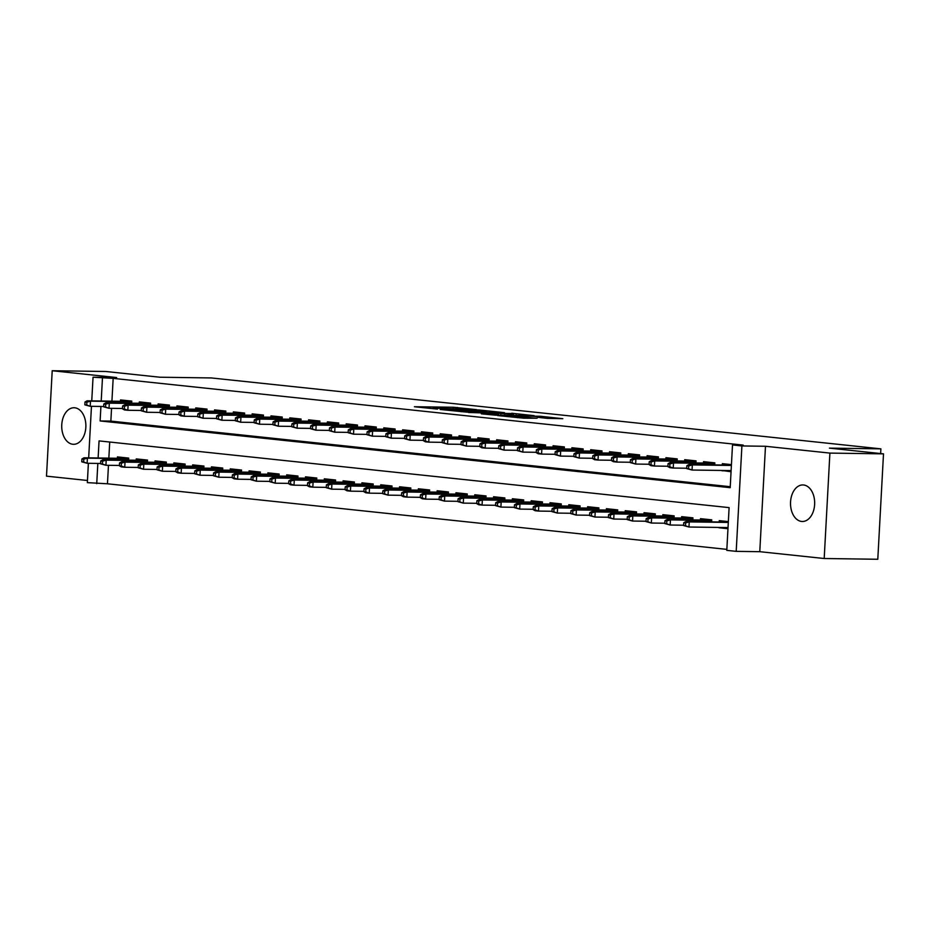<?xml version="1.0" encoding="UTF-8"?>
<svg xmlns="http://www.w3.org/2000/svg" width="930" height="930" viewBox="0 0 930 930"><rect width="100%" height="100%" fill="white"/><g stroke="black" fill="none" stroke-linecap="round" stroke-linejoin="round"><path stroke-width="1.4" d="M476.625 409.653L453.247 407.235L414.408 406.747L437.484 409.107L432.903 408.328L435.961 408.189L476.625 409.653M803.59 484.983A18.275 12.078 -89.2 0 0 802.857 484.937A18.275 12.078 -89.2 0 0 790.535 502.491A18.275 12.078 -89.2 0 0 801.614 521.451A18.275 12.078 -89.2 0 0 802.334 521.486A18.275 12.078 -89.2 0 0 814.657 503.932A18.275 12.078 -89.2 0 0 803.59 484.983M74.795 407.793A18.275 12.078 -89.2 0 0 74.063 407.747A18.275 12.078 -89.2 0 0 61.74 425.301A18.275 12.078 -89.2 0 0 72.819 444.261A18.275 12.078 -89.2 0 0 73.551 444.308A18.275 12.078 -89.2 0 0 85.862 426.754A18.275 12.078 -89.2 0 0 74.795 407.793M547.305 418.372L562.836 418.698L540.365 416.268L497.573 415.559L524.009 418.209L537.098 418.221L505.037 415.989L532.53 416.233L544.957 417.151L537.296 417.256L547.305 418.372M883.5 453.852L877.792 559.267L824.189 558.512L829.897 453.096L883.5 453.852L829.432 448.132L880.884 448.853L211.331 377.94L159.879 377.22L105.811 371.489L52.208 370.733L116.622 377.557L93.047 377.22L113.169 378.371L743.221 445.098L732.503 444.947L741.908 445.947L736.2 551.351L726.795 550.362L729.108 507.617L99.057 440.901L98.127 457.99M829.897 453.096L765.483 446.272L741.908 445.947M504.478 412.664L478.997 409.967L440.169 409.479L466.593 412.13L504.478 412.664M511.651 413.234L534.134 415.664L495.306 415.164L481.333 413.838L498.596 413.966L491.726 413.187L468.522 412.49L511.64 413.559M52.208 370.733L46.5 476.148L87.455 480.485M727.958 528.728L718.878 527.763L728.004 527.891M131.688 403.167L131.793 401.121L120.505 399.923L120.435 401.283M150.486 405.154L150.602 403.108L139.314 401.911L139.244 403.271M169.295 407.154L169.411 405.096L158.123 403.899L158.054 405.259M188.104 409.142L188.22 407.096L176.933 405.899L176.863 407.259M206.913 411.13L207.03 409.084L195.742 407.886L195.672 409.247M225.723 413.129L225.827 411.072L214.551 409.886L214.47 411.234M244.532 415.117L244.637 413.071L233.36 411.874L233.279 413.234M263.341 417.105L263.446 415.059L252.158 413.862L252.088 415.222M282.139 419.105L282.255 417.047L270.967 415.861L270.897 417.21M300.948 421.092L301.064 419.046L289.776 417.849L289.707 419.209M319.757 423.08L319.874 421.034L308.586 419.837L308.516 421.197M338.567 425.08L338.683 423.022L327.395 421.836L327.325 423.197M357.376 427.068L357.48 425.022L346.204 423.824L346.123 425.184M376.185 429.055L376.29 427.01L365.013 425.812L364.932 427.172M394.994 431.055L395.099 428.997L383.811 427.812L383.741 429.172M413.792 433.043L413.908 430.997L402.62 429.8L402.55 431.16M432.601 435.031L432.717 432.985L421.43 431.787L421.36 433.148M451.41 437.03L451.527 434.973L440.239 433.787L440.169 435.147M470.22 439.018L470.336 436.972L459.048 435.775L458.978 437.135M489.029 441.006L489.134 438.96L477.857 437.763L477.776 439.123M507.838 443.006L507.943 440.948L496.667 439.762L496.585 441.122M526.647 444.993L526.752 442.947L515.464 441.75L515.394 443.11M545.445 446.981L545.561 444.935L534.273 443.738L534.204 445.098M564.254 448.981L564.371 446.923L553.083 445.737L553.013 447.098M583.064 450.969L583.18 448.923L571.892 447.725L571.822 449.085M601.873 452.957L601.989 450.911L590.701 449.713L590.631 451.073M620.682 454.956L620.787 452.91L609.51 451.713L609.429 453.073M639.491 456.944L639.596 454.898L628.32 453.7L628.238 455.061M658.301 458.932L658.405 456.886L647.117 455.688L647.048 457.049M677.098 460.931L677.214 458.885L665.927 457.688L665.857 459.048M695.907 462.919L696.024 460.873L684.736 459.676L684.666 461.036M714.717 464.919L714.833 462.861L703.545 461.664L703.475 463.024M113.169 378.371L111.926 401.156M111.542 408.328L110.856 421.104L730.236 486.704M721.982 470.464L731.05 471.743M722.285 465.023L722.354 463.663L731.433 464.628M108.461 465.302L107.462 483.786L726.842 549.374M109.717 442.029L108.845 458.141M117.354 458.258L117.424 456.897L128.712 458.095L128.596 460.141M136.164 460.257L136.233 458.897L147.521 460.083L147.405 462.14M154.961 462.245L155.043 460.885L166.319 462.082L166.214 464.128M173.77 464.233L173.852 462.873L185.128 464.07L185.024 466.116M192.58 466.232L192.65 464.872L203.937 466.058L203.833 468.116M211.389 468.22L211.459 466.86L222.747 468.057L222.63 470.103M230.198 470.208L230.268 468.848L241.556 470.045L241.44 472.091M249.007 472.208L249.077 470.847L260.365 472.033L260.249 474.091M267.817 474.195L267.887 472.835L279.174 474.033L279.058 476.079M286.614 476.183L286.696 474.823L297.972 476.021L297.867 478.067M305.424 478.183L305.505 476.823L316.781 478.02L316.677 480.066M324.233 480.171L324.303 478.811L335.591 480.008L335.486 482.054M343.042 482.159L343.112 480.798L354.4 481.996L354.284 484.042M361.851 484.158L361.921 482.798L373.209 483.995L373.093 486.041M380.661 486.146L380.73 484.786L392.018 485.983L391.902 488.029M399.47 488.134L399.54 486.774L410.827 487.971L410.711 490.029M418.268 490.133L418.349 488.773L429.625 489.971L429.521 492.017M437.077 492.121L437.158 490.761L448.434 491.958L448.33 494.004M455.886 494.109L455.956 492.749L467.244 493.946L467.139 496.004M474.695 496.109L474.765 494.748L486.053 495.946L485.937 497.992M493.505 498.096L493.574 496.736L504.862 497.934L504.746 499.98M512.314 500.084L512.384 498.724L523.671 499.922L523.555 501.979M531.123 502.084L531.193 500.724L542.481 501.921L542.364 503.967M549.921 504.072L550.002 502.712L561.278 503.909L561.174 505.955M568.73 506.06L568.811 504.711L580.088 505.897L579.983 507.954M587.539 508.059L587.609 506.699L598.897 507.896L598.792 509.942M606.348 510.047L606.418 508.687L617.706 509.884L617.59 511.93M625.158 512.035L625.227 510.686L636.515 511.872L636.399 513.93M643.967 514.034L644.037 512.674L655.325 513.872L655.208 515.918M662.776 516.022L662.846 514.662L674.134 515.859L674.018 517.905M681.574 518.022L681.655 516.662L692.931 517.847L692.827 519.905M700.383 520.01L700.464 518.649L711.741 519.847L711.636 521.893M719.192 521.997L719.262 520.637L728.353 521.602M880.629 453.549L880.884 448.853M765.483 446.272L759.775 551.688L824.189 558.512M759.775 551.688L736.2 551.351M107.462 483.786L87.339 482.635L88.385 463.291M100.917 406.445L100.126 420.953L730.19 487.68L732.503 444.947M102.451 378.219L101.207 401.004M88.676 457.851L91.466 406.317M91.756 400.877L93.047 377.22M97.836 463.431L96.732 483.635M110.856 421.104L100.126 420.953M721.971 470.778L731.096 470.917M482.031 410.363L445.354 409.77L461.152 410.851L483.879 411.176L486.936 411.037L482.031 410.363M513.593 414.234L493.97 413.106L513.593 414.234L513.523 415.431M81.921 458.967L81.77 461.815L83.642 462.012L83.805 459.164L81.921 458.967L84.014 457.793L87.397 458.153L87.129 463.28L100.591 463.466M83.805 459.164L87.397 458.153L128.677 458.734M84.014 457.793L128.689 458.42M83.642 462.012L87.129 463.28L81.77 461.815M86.885 402.19L85.002 401.993L84.851 404.841L86.734 405.038L86.885 402.19L90.489 401.167L87.106 400.807L131.781 401.446M131.758 401.748L90.489 401.167L90.21 406.294L103.672 406.491M86.734 405.038L90.21 406.294L84.851 404.841M87.106 400.807L85.002 401.993M100.731 460.966L100.568 463.814L102.451 464.012L102.602 461.164L100.731 460.966L102.823 459.78L106.206 460.141L105.927 465.267L119.4 465.453M102.602 461.164L106.206 460.141L147.486 460.722M102.823 459.78L147.498 460.408M102.451 464.012L105.927 465.267L100.568 463.814M119.54 462.954L119.377 465.802L121.26 466L121.412 463.152L119.54 462.954L121.632 461.768L125.015 462.129L124.736 467.255L138.21 467.453M121.412 463.152L125.015 462.129L166.284 462.71M121.632 461.768L166.307 462.408M121.26 466L124.736 467.255L121.353 466.906L119.377 465.802M138.338 464.942L138.186 467.79L140.07 467.988L140.221 465.14L138.338 464.942L140.442 463.768L143.825 464.128L143.546 469.255L157.019 469.441M140.221 465.14L143.825 464.128L185.093 464.709M140.442 463.768L185.117 464.396M140.07 467.988L143.546 469.255L138.186 467.79M157.147 466.941L156.996 469.79L158.879 469.987L159.03 467.139L157.147 466.941L159.251 465.756L162.634 466.116L162.355 471.243L175.817 471.429M159.03 467.139L162.634 466.116L203.903 466.697M159.251 465.756L203.926 466.383M158.879 469.987L162.355 471.243L156.996 469.79M105.695 404.178L103.811 403.98L103.66 406.829L105.543 407.026L105.695 404.178L109.298 403.155L105.904 402.806L150.59 403.434M150.567 403.748L109.298 403.155L109.019 408.293L122.481 408.479M105.543 407.026L109.019 408.293L103.66 406.829M105.904 402.806L103.811 403.98M124.504 406.178L122.621 405.968L122.469 408.816L124.353 409.026L124.504 406.178L128.108 405.154L124.713 404.794L169.388 405.422M169.376 405.736L128.108 405.154L127.829 410.281L141.29 410.467M124.353 409.026L127.829 410.281L124.434 409.921L122.469 408.816M124.713 404.794L122.621 405.968M143.313 408.165L141.43 407.968L141.279 410.816L143.15 411.014L143.313 408.165L146.905 407.142L143.522 406.782L188.197 407.421M188.186 407.724L146.905 407.142L146.638 412.269L160.1 412.467M143.15 411.014L146.638 412.269L141.279 410.816M143.522 406.782L141.43 407.968M162.122 410.153L160.239 409.956L160.076 412.804L161.959 413.001L162.122 410.153L165.714 409.13L162.332 408.781L207.006 409.409M206.995 409.723L165.714 409.13L165.435 414.269L178.909 414.454M161.959 413.001L165.435 414.269L160.076 412.804M162.332 408.781L160.239 409.956M175.956 468.929L175.805 471.777L177.688 471.975L177.839 469.127L175.956 468.929L178.049 467.744L181.443 468.104L181.164 473.231L194.626 473.428M177.839 469.127L181.443 468.104L222.712 468.685M178.049 467.744L222.723 468.383M177.688 471.975L181.164 473.231L177.781 472.882L175.805 471.777M180.92 412.153L179.048 411.944L178.886 414.792L180.769 415.001L180.92 412.153L184.524 411.13L181.141 410.769L225.816 411.397M225.804 411.711L184.524 411.13L184.245 416.256L197.718 416.442M180.769 415.001L184.245 416.256L180.862 415.896L178.886 414.792M181.141 410.769L179.048 411.944M194.765 470.917L194.614 473.765L196.486 473.963L196.649 471.115L194.765 470.917L196.858 469.743L200.252 470.103L199.973 475.23L213.435 475.416M196.649 471.115L200.252 470.103L241.521 470.685M196.858 469.743L241.533 470.371M196.486 473.963L199.973 475.23L194.614 473.765M199.729 414.141L197.846 413.943L197.695 416.791L199.578 416.989L199.729 414.141L203.333 413.118L199.95 412.757L244.625 413.397M244.602 413.699L203.333 413.118L203.054 418.244L216.527 418.442M199.578 416.989L203.054 418.244L197.695 416.791M199.95 412.757L197.846 413.943M213.575 472.917L213.423 475.765L215.295 475.962L215.458 473.114L213.575 472.917L215.667 471.731L219.05 472.091L218.782 477.218L232.244 477.404M215.458 473.114L219.05 472.091L260.33 472.673M215.667 471.731L260.342 472.359M215.295 475.962L218.782 477.218L213.423 475.765M218.538 416.129L216.655 415.931L216.504 418.779L218.387 418.977L218.538 416.129L222.142 415.106L218.759 414.757L263.434 415.385M263.411 415.698L222.142 415.106L221.863 420.244L235.325 420.43M218.387 418.977L221.863 420.244L216.504 418.779M218.759 414.757L216.655 415.931M232.384 474.905L232.221 477.753L234.104 477.95L234.255 475.102L232.384 474.905L234.476 473.719L237.859 474.079L237.58 479.206L251.054 479.403M234.255 475.102L237.859 474.079L279.14 474.66M234.476 473.719L279.151 474.358M234.104 477.95L237.58 479.206L234.197 478.857L232.221 477.753M237.348 418.128L235.464 417.919L235.313 420.779L237.197 420.976L237.348 418.128L240.951 417.105L237.557 416.745L282.243 417.372M282.22 417.686L240.951 417.105L240.672 422.232L254.134 422.418M237.197 420.976L240.672 422.232L235.313 420.779M237.557 416.745L235.464 417.919M251.193 476.892L251.03 479.741L252.914 479.938L253.065 477.09L251.193 476.892L253.286 475.718L256.668 476.079L256.389 481.205L269.863 481.391M253.065 477.09L256.668 476.079L297.937 476.66M253.286 475.718L297.96 476.346M252.914 479.938L256.389 481.205L251.03 479.741M256.157 420.116L254.274 419.918L254.123 422.766L256.006 422.964L256.157 420.116L259.761 419.093L256.366 418.733L301.041 419.372M301.029 419.674L259.761 419.093L259.482 424.22L272.943 424.417M256.006 422.964L259.482 424.22L254.123 422.766M256.366 418.733L254.274 419.918M269.991 478.892L269.84 481.74L271.723 481.938L271.874 479.09L269.991 478.892L272.095 477.706L275.478 478.067L275.199 483.193L288.672 483.379M271.874 479.09L275.478 478.067L316.746 478.648M272.095 477.706L316.77 478.334M271.723 481.938L275.199 483.193L269.84 481.74M274.966 422.104L273.083 421.906L272.932 424.754L274.803 424.952L274.966 422.104L278.558 421.081L275.175 420.732L319.85 421.36M319.839 421.674L278.558 421.081L278.291 426.219L291.753 426.405M274.803 424.952L278.291 426.219L272.932 424.754M275.175 420.732L273.083 421.906M288.8 480.88L288.649 483.728L290.532 483.925L290.683 481.077L288.8 480.88L290.904 479.694L294.287 480.054L294.008 485.181L307.47 485.379M290.683 481.077L294.287 480.054L335.556 480.636M290.904 479.694L335.579 480.333M290.532 483.925L294.008 485.181L290.625 484.832L288.649 483.728M293.775 424.103L291.892 423.894L291.729 426.754L293.613 426.951L293.775 424.103L297.368 423.08L293.985 422.72L338.66 423.348M338.648 423.662L297.368 423.08L297.089 428.207L310.562 428.393M293.613 426.951L297.089 428.207L291.729 426.754M293.985 422.72L291.892 423.894M307.609 482.868L307.458 485.716L309.341 485.925L309.492 483.065L307.609 482.868L309.702 481.694L313.096 482.054L312.817 487.18L326.279 487.367M309.492 483.065L313.096 482.054L354.365 482.635M309.702 481.694L354.377 482.321M309.341 485.925L312.817 487.18L309.434 486.82L307.458 485.716M312.573 426.091L310.701 425.894L310.539 428.742L312.422 428.939L312.573 426.091L316.177 425.068L312.794 424.708L357.469 425.347M357.446 425.649L316.177 425.068L315.898 430.195L329.371 430.392M312.422 428.939L315.898 430.195L310.539 428.742M312.794 424.708L310.701 425.894M326.418 484.867L326.267 487.715L328.139 487.913L328.302 485.065L326.418 484.867L328.511 483.681L331.905 484.042L331.626 489.168L345.088 489.354M328.302 485.065L331.905 484.042L373.174 484.623M328.511 483.681L373.186 484.309M328.139 487.913L331.626 489.168L326.267 487.715M331.382 428.079L329.499 427.881L329.348 430.73L331.231 430.927L331.382 428.079L334.986 427.056L331.603 426.707L376.278 427.335M376.255 427.649L334.986 427.056L334.707 432.194L348.18 432.38M331.231 430.927L334.707 432.194L329.348 430.73M331.603 426.707L329.499 427.881M345.228 486.855L345.077 489.703L346.948 489.901L347.111 487.053L345.228 486.855L347.32 485.669L350.703 486.03L350.424 491.156L363.897 491.354M347.111 487.053L350.703 486.03L391.983 486.623M347.32 485.669L391.995 486.309M346.948 489.901L350.424 491.156L347.041 490.808L345.077 489.703M350.192 430.079L348.308 429.869L348.157 432.729L350.04 432.927L350.192 430.079L353.795 429.055L350.412 428.695L395.087 429.323M395.064 429.637L353.795 429.055L353.516 434.182L366.978 434.368M350.04 432.927L353.516 434.182L348.157 432.729M350.412 428.695L348.308 429.869M364.037 488.843L363.874 491.691L365.757 491.9L365.909 489.041L364.037 488.843L366.129 487.669L369.512 488.029L369.233 493.156L382.707 493.342M365.909 489.041L369.512 488.029L410.793 488.61M366.129 487.669L410.804 488.297M365.757 491.9L369.233 493.156L365.85 492.795L363.874 491.691M369.001 432.066L367.118 431.869L366.966 434.717L368.85 434.915L369.001 432.066L372.605 431.043L369.21 430.683L413.897 431.322M413.873 431.625L372.605 431.043L372.325 436.17L385.787 436.368M368.85 434.915L372.325 436.17L366.966 434.717M369.21 430.683L367.118 431.869M382.846 490.842L382.683 493.691L384.567 493.888L384.718 491.04L382.846 490.842L384.939 489.657L388.322 490.017L388.043 495.144L401.516 495.341M384.718 491.04L388.322 490.017L429.59 490.598M384.939 489.657L429.614 490.284M384.567 493.888L388.043 495.144L382.683 493.691M387.81 434.054L385.927 433.857L385.776 436.705L387.659 436.902L387.81 434.054L391.414 433.043L388.019 432.683L432.694 433.31M432.683 433.624L391.414 433.043L391.135 438.17L404.597 438.356M387.659 436.902L391.135 438.17L385.776 436.705M388.019 432.683L385.927 433.857M401.644 492.83L401.493 495.678L403.376 495.876L403.527 493.028L401.644 492.83L403.748 491.656L407.131 492.005L406.852 497.132L420.325 497.329M403.527 493.028L407.131 492.005L448.4 492.598M403.748 491.656L448.423 492.284M403.376 495.876L406.852 497.132L403.469 496.783L401.493 495.678M406.619 436.054L404.736 435.856L404.585 438.704L406.457 438.902L406.619 436.054L410.211 435.031L406.829 434.67L451.503 435.298M451.492 435.612L410.211 435.031L409.944 440.157L423.406 440.343M406.457 438.902L409.944 440.157L404.585 438.704M406.829 434.67L404.736 435.856M420.453 494.818L420.302 497.666L422.185 497.875L422.336 495.016L420.453 494.818L422.557 493.644L425.94 494.004L425.661 499.131L439.123 499.317M422.336 495.016L425.94 494.004L467.209 494.586M422.557 493.644L467.232 494.272M422.185 497.875L425.661 499.131L422.278 498.771L420.302 497.666M425.428 438.042L423.545 437.844L423.382 440.692L425.266 440.89L425.428 438.042L429.021 437.019L425.638 436.658L470.313 437.298M470.301 437.6L429.021 437.019L428.742 442.145L442.215 442.343M425.266 440.89L428.742 442.145L425.359 441.797L423.382 440.692M425.638 436.658L423.545 437.844M439.262 496.818L439.111 499.666L440.994 499.863L441.146 497.015L439.262 496.818L441.355 495.632L444.749 495.992L444.47 501.119L457.932 501.317M441.146 497.015L444.749 495.992L486.018 496.574M441.355 495.632L486.03 496.271M440.994 499.863L444.47 501.119L439.111 499.666M444.226 440.029L442.355 439.832L442.192 442.68L444.075 442.878L444.226 440.029L447.83 439.018L444.447 438.658L489.122 439.286M489.099 439.599L447.83 439.018L447.551 444.145L461.024 444.331M444.075 442.878L447.551 444.145L442.192 442.68M444.447 438.658L442.355 439.832M458.072 498.805L457.92 501.654L459.792 501.851L459.955 499.003L458.072 498.805L460.164 497.631L463.559 497.98L463.28 503.118L476.741 503.304M459.955 499.003L463.559 497.98L504.827 498.573M460.164 497.631L504.839 498.259M459.792 501.851L463.28 503.118L457.92 501.654M463.035 442.029L461.152 441.831L461.001 444.68L462.884 444.877L463.035 442.029L466.639 441.006L463.256 440.646L507.931 441.273M507.908 441.587L466.639 441.006L466.36 446.133L479.834 446.319M462.884 444.877L466.36 446.133L461.001 444.68M463.256 440.646L461.152 441.831M476.881 500.793L476.73 503.642L478.601 503.851L478.764 501.003L476.881 500.793L478.973 499.619L482.356 499.98L482.077 505.106L495.55 505.292M478.764 501.003L482.356 499.98L523.637 500.561M478.973 499.619L523.648 500.247M478.601 503.851L482.077 505.106L478.694 504.746L476.73 503.642M481.845 444.017L479.961 443.819L479.81 446.667L481.694 446.865L481.845 444.017L485.448 442.994L482.066 442.634L526.74 443.273M526.717 443.575L485.448 442.994L485.169 448.121L498.631 448.318M481.694 446.865L485.169 448.121L481.787 447.772L479.81 446.667M482.066 442.634L479.961 443.819M495.69 502.793L495.527 505.641L497.411 505.839L497.562 502.991L495.69 502.793L497.783 501.607L501.165 501.968L500.886 507.094L514.36 507.292M497.562 502.991L501.165 501.968L542.446 502.549M497.783 501.607L542.457 502.247M497.411 505.839L500.886 507.094L495.527 505.641M500.654 446.005L498.771 445.807L498.62 448.655L500.503 448.853L500.654 446.005L504.258 444.993L500.863 444.633L545.55 445.261M545.526 445.575L504.258 444.993L503.979 450.12L517.44 450.306M500.503 448.853L503.979 450.12L498.62 448.655M500.863 444.633L498.771 445.807M514.499 504.781L514.337 507.629L516.22 507.827L516.371 504.978L514.499 504.781L516.592 503.607L519.975 503.955L519.696 509.094L533.169 509.28M516.371 504.978L519.975 503.955L561.243 504.548M516.592 503.607L561.267 504.234M516.22 507.827L519.696 509.094L514.337 507.629M519.463 448.004L517.58 447.807L517.429 450.655L519.312 450.852L519.463 448.004L523.067 446.981L519.672 446.621L564.347 447.249M564.336 447.563L523.067 446.981L522.788 452.108L536.25 452.294M519.312 450.852L522.788 452.108L517.429 450.655M519.672 446.621L517.58 447.807M533.297 506.769L533.146 509.617L535.029 509.826L535.18 506.978L533.297 506.769L535.401 505.595L538.784 505.955L538.505 511.082L551.978 511.268M535.18 506.978L538.784 505.955L580.053 506.536M535.401 505.595L580.076 506.222M535.029 509.826L538.505 511.082L535.122 510.721L533.146 509.617M538.272 449.992L536.389 449.795L536.238 452.643L538.11 452.84L538.272 449.992L541.865 448.969L538.482 448.609L583.157 449.248M583.145 449.55L541.865 448.969L541.597 454.096L555.059 454.293M538.11 452.84L541.597 454.096L538.203 453.747L536.238 452.643M538.482 448.609L536.389 449.795M552.106 508.768L551.955 511.616L553.838 511.814L553.989 508.966L552.106 508.768L554.21 507.582L557.593 507.943L557.314 513.069L570.776 513.267M553.989 508.966L557.593 507.943L598.862 508.524M554.21 507.582L598.885 508.222M553.838 511.814L557.314 513.069L551.955 511.616M570.915 510.756L570.764 513.604L572.648 513.802L572.799 510.954L570.915 510.756L573.008 509.582L576.402 509.931L576.123 515.069L589.585 515.255M572.799 510.954L576.402 509.931L617.671 510.524M573.008 509.582L617.683 510.21M572.648 513.802L576.123 515.069L570.764 513.604M589.725 512.744L589.574 515.604L591.445 515.801L591.608 512.953L589.725 512.744L591.817 511.57L595.212 511.93L594.933 517.057L608.394 517.243M591.608 512.953L595.212 511.93L636.48 512.511M591.817 511.57L636.492 512.198M591.445 515.801L594.933 517.057L589.574 515.604M557.07 451.98L555.198 451.782L555.036 454.631L556.919 454.828L557.07 451.98L560.674 450.969L557.291 450.608L601.966 451.236M601.954 451.55L560.674 450.969L560.395 456.095L573.868 456.281M556.919 454.828L560.395 456.095L555.036 454.631M557.291 450.608L555.198 451.782M575.879 453.98L574.008 453.782L573.845 456.63L575.728 456.828L575.879 453.98L579.483 452.957L576.1 452.596L620.775 453.224M620.752 453.538L579.483 452.957L579.204 458.083L592.677 458.269M575.728 456.828L579.204 458.083L573.845 456.63M576.1 452.596L574.008 453.782M594.689 455.967L592.805 455.77L592.654 458.618L594.537 458.816L594.689 455.967L598.292 454.944L594.909 454.584L639.584 455.223M639.561 455.526L598.292 454.944L598.013 460.071L611.487 460.269M594.537 458.816L598.013 460.071L594.63 459.722L592.654 458.618M594.909 454.584L592.805 455.77M608.534 514.743L608.383 517.591L610.254 517.789L610.417 514.941L608.534 514.743L610.626 513.558L614.009 513.918L613.73 519.045L627.204 519.242M610.417 514.941L614.009 513.918L655.29 514.499M610.626 513.558L655.301 514.197M610.254 517.789L613.73 519.045L608.383 517.591M613.498 457.955L611.615 457.758L611.463 460.606L613.347 460.815L613.498 457.955L617.102 456.944L613.719 456.584L658.394 457.211M658.37 457.525L617.102 456.944L616.823 462.071L630.284 462.257M613.347 460.815L616.823 462.071L613.44 461.71L611.463 460.606M613.719 456.584L611.615 457.758M627.343 516.731L627.18 519.579L629.064 519.777L629.215 516.929L627.343 516.731L629.436 515.557L632.819 515.906L632.54 521.044L646.013 521.23M629.215 516.929L632.819 515.906L674.099 516.499M629.436 515.557L674.111 516.185M629.064 519.777L632.54 521.044L627.18 519.579M632.307 459.955L630.424 459.757L630.273 462.605L632.156 462.803L632.307 459.955L635.911 458.932L632.516 458.571L677.203 459.199M677.18 459.513L635.911 458.932L635.632 464.058L649.094 464.244M632.156 462.803L635.632 464.058L630.273 462.605M632.516 458.571L630.424 459.757M646.152 518.719L645.99 521.579L647.873 521.777L648.024 518.928L646.152 518.719L648.245 517.545L651.628 517.905L651.349 523.032L664.822 523.218M648.024 518.928L651.628 517.905L692.897 518.487M648.245 517.545L692.92 518.173M647.873 521.777L651.349 523.032L645.99 521.579M651.116 461.943L649.233 461.745L649.082 464.593L650.965 464.791L651.116 461.943L654.72 460.92L651.326 460.559L696 461.199M695.989 461.513L654.72 460.92L654.441 466.046L667.903 466.244M650.965 464.791L654.441 466.046L651.047 465.698L649.082 464.593M651.326 460.559L649.233 461.745M664.95 520.719L664.799 523.567L666.682 523.764L666.833 520.916L664.95 520.719L667.054 519.533L670.437 519.893L670.158 525.02L683.631 525.218M666.833 520.916L670.437 519.893L711.706 520.475M667.054 519.533L711.729 520.172M666.682 523.764L670.158 525.02L664.799 523.567M669.926 463.93L668.042 463.733L667.891 466.581L669.763 466.79L669.926 463.93L673.518 462.919L670.135 462.559L714.81 463.187M714.798 463.5L673.518 462.919L673.25 468.046L686.712 468.232M669.763 466.79L673.25 468.046L669.856 467.685L667.891 466.581M670.135 462.559L668.042 463.733M683.759 522.707L683.608 525.555L685.491 525.752L685.643 522.904L683.759 522.707L685.863 521.532L689.246 521.893L688.967 527.019L728.027 527.566M685.643 522.904L689.246 521.893L728.306 522.439M685.863 521.532L728.318 522.125M685.491 525.752L688.967 527.019L683.608 525.555M688.723 465.93L686.852 465.732L686.689 468.581L688.572 468.778L688.723 465.93L692.327 464.907L688.944 464.547L731.41 465.151M731.387 465.465L692.327 464.907L692.048 470.034L731.108 470.592M688.572 468.778L692.048 470.034L686.689 468.581M688.944 464.547L686.852 465.732M453.177 408.491L453.247 407.235M457.142 408.491L457.2 407.468M461.106 411.734L461.152 410.851M483.821 412.374L483.879 411.176M497.585 415.199L497.643 414.001M500.782 415.245L500.851 413.885M504.734 415.303L504.804 414.106M517.417 417.698L517.464 416.919M523.764 418.209L523.834 417.012M527.729 418.256L527.775 417.233M486.855 412.409L486.936 411.037M498.538 415.21L498.596 413.966M516.069 415.466L516.138 414.117M544.899 418.116L544.957 417.151"/></g></svg>
